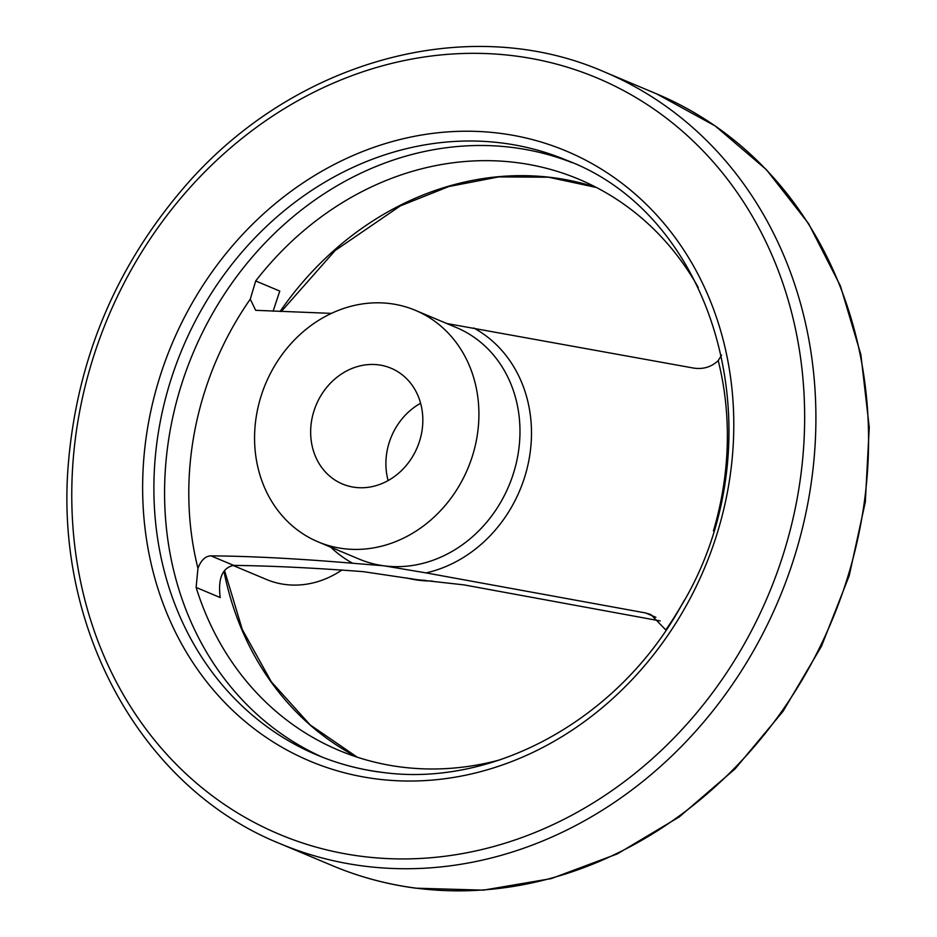 <?xml version="1.0" encoding="UTF-8"?>
<svg xmlns="http://www.w3.org/2000/svg" width="937" height="937" viewBox="0 0 937 937"><rect width="100%" height="100%" fill="white"/><g stroke="black" fill="none" stroke-linecap="round" stroke-linejoin="round"><path stroke-width="1.41" d="M698.229 287.39A309.737 270.453 -67.2 0 0 578.843 179.236A309.737 270.453 -67.2 0 0 255.696 280.971L250.273 299.149L255.672 310.323L331.393 313.38M273.089 311.283L279.765 291.079L255.696 280.971M666.055 630.226L650.887 614.567L645.534 612.939L426.101 572.905L383.994 565.819L352.675 563.254C297.825 558.628 250.589 556.156 210.977 555.864C205.426 556.016 201.08 560.174 197.953 568.314L196.126 587.44A309.737 270.453 -67.2 0 0 339.018 750.396A309.737 270.453 -67.2 0 0 400.216 766.911A309.737 270.453 -67.2 0 0 499.831 759.895M446.691 323.488L693.146 367.995C702.902 369.6 711.253 367.14 718.211 360.604L721.584 355.123M196.126 587.44L220.195 597.548C217.829 578.445 222.338 567.728 233.7 565.398C271.285 565.843 314.469 567.927 363.263 571.652L416.883 579.628L464.038 584.887L660.21 620.926M420.596 403.238A62.779 54.826 -67.2 0 0 388.129 480.564M432.273 581.01A125.57 109.641 112.8 0 1 418.183 580.167A125.57 109.641 112.8 0 1 406.623 577.93M342.942 548.578A125.57 109.641 112.8 0 1 318.123 541.879A125.57 109.641 112.8 0 1 265.651 383.655A125.57 109.641 112.8 0 1 415.36 310.334A125.57 109.641 112.8 0 1 472.822 454.726A125.57 109.641 112.8 0 1 342.942 548.578M354.842 487.345A62.779 54.826 112.8 0 1 342.438 483.996A62.779 54.826 112.8 0 1 313.696 411.8A62.779 54.826 112.8 0 1 378.642 364.868A62.779 54.826 112.8 0 1 391.045 368.218A62.779 54.826 112.8 0 1 419.788 440.413A62.779 54.826 112.8 0 1 354.842 487.345M342.017 569.942A94.18 82.233 112.8 0 1 285.024 584.465A94.18 82.233 112.8 0 1 266.413 579.453L232.997 565.421M352.675 563.254A132.422 115.626 112.8 0 1 330.726 547.173M197.953 568.314A301.456 263.215 112.8 0 1 250.273 299.149M233.7 565.398L210.977 555.864M655.877 617.284L645.534 612.939M425.339 580.366A125.57 109.641 112.8 0 1 416.883 579.628A125.57 109.641 112.8 0 1 410.523 578.574M357.184 757.166A309.737 270.453 112.8 0 1 223.966 571.312M280.081 311.482A309.737 270.453 112.8 0 1 596.4 187.47M473.712 327.962A132.422 115.626 112.8 0 1 528.796 460.793A132.422 115.626 112.8 0 1 426.101 572.905M415.36 310.334L456.413 327.563A125.57 109.641 112.8 0 1 513.886 471.967A125.57 109.641 112.8 0 1 383.994 565.819A125.57 109.641 112.8 0 1 359.187 559.12L318.123 541.879M718.211 360.604A301.456 263.215 112.8 0 1 713.444 530.881M684.35 600.195A301.456 263.215 112.8 0 1 665.891 629.769M415.302 888.042A418.558 365.477 112.8 0 1 332.612 865.741C359.222 876.891 386.958 884.376 415.794 888.182L483.387 890.15L551.296 878.59L617.307 853.9L679.255 816.923L735.1 768.867L783.039 711.335L821.503 646.202L849.238 575.611L865.331 501.869L869.255 427.401L860.869 354.631L840.43 285.949L808.596 223.603L766.396 169.679L715.2 125.956L656.696 93.899A418.558 365.477 112.8 0 1 848.266 575.213A418.558 365.477 112.8 0 1 415.302 888.042M380.844 772.24A322.504 281.604 112.8 0 1 317.128 755.046A322.504 281.604 112.8 0 1 182.352 348.681A322.504 281.604 112.8 0 1 566.838 160.344C720.237 218.145 778.975 445.192 680.731 606.672C617.647 719.991 492.464 788.567 380.352 772.1C358.414 769.218 337.343 763.526 317.128 755.046M322.492 757.225A322.504 281.604 112.8 0 1 193.045 353.167A322.504 281.604 112.8 0 1 572.156 162.651M375.491 778.823A330.878 288.912 112.8 0 1 219.445 261.915A330.878 288.912 112.8 0 1 719.733 327.622A330.878 288.912 112.8 0 1 375.491 778.823M360.452 856.184A410.195 358.168 112.8 0 1 166.997 215.358A410.195 358.168 112.8 0 1 787.221 296.818A410.195 358.168 112.8 0 1 360.452 856.184M362.631 865.929A418.558 365.477 112.8 0 1 279.94 843.616C141.1 787.794 52.999 627.193 68.67 459.973C78.029 357.829 115.895 267.666 182.293 189.497C290.704 61.28 466.989 11.771 604.025 71.774A418.558 365.477 112.8 0 1 795.595 553.099A418.558 365.477 112.8 0 1 362.631 865.929M656.696 93.899L604.025 71.774M332.612 865.741L279.94 843.616M357.231 757.178L310.17 724.922L271.273 681.738L242.296 629.512L224.54 570.539M281.287 311.517L335.153 250.519L400.345 205.882L448.811 186.545L498.742 176.894L548.485 177.21L596.436 187.482"/></g></svg>
